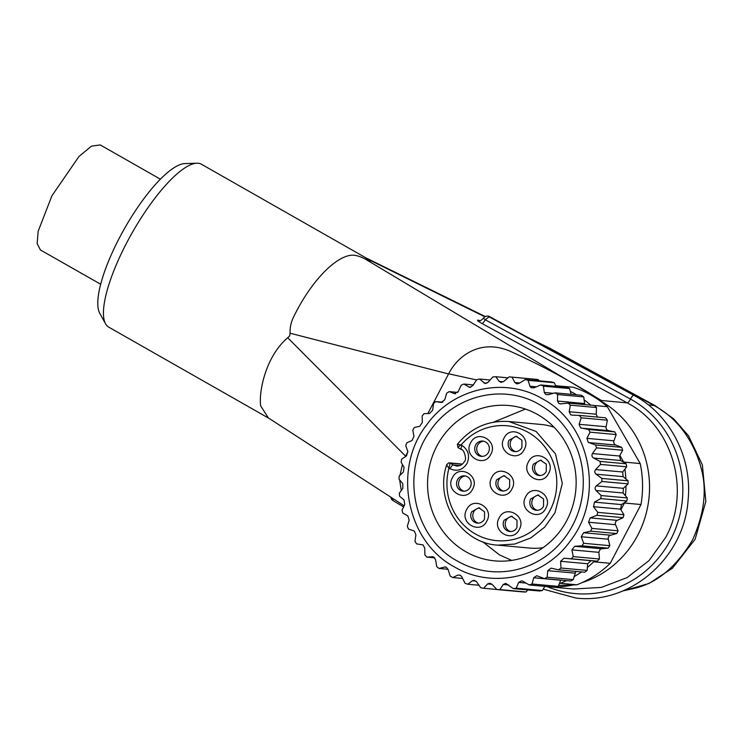 <?xml version="1.0" encoding="UTF-8"?>
<svg xmlns="http://www.w3.org/2000/svg" width="743" height="743" viewBox="0 0 743 743"><rect width="100%" height="100%" fill="white"/><g stroke="black" fill="none" stroke-linecap="round" stroke-linejoin="round"><path stroke-width="1.11" d="M466.669 509.568C473.217 495.507 494.624 507.692 486.832 521.047C480.284 535.118 458.877 522.933 466.669 509.568M452.441 477.647C458.988 463.576 480.396 475.761 472.604 489.126C466.056 503.197 444.648 491.002 452.441 477.647M525.682 496.77C532.229 482.699 553.637 494.884 545.845 508.24C539.297 522.31 517.89 510.125 525.682 496.77M528.422 461.96C534.969 447.89 556.377 460.075 548.585 473.44C542.037 487.51 520.629 475.316 528.422 461.96M491.773 477.47C498.321 463.4 519.729 475.585 511.936 488.94C505.389 503.011 483.981 490.826 491.773 477.47M499.12 518.01C505.667 503.94 527.075 516.125 519.283 529.49C512.735 543.56 491.327 531.366 499.12 518.01M470.625 442.856C477.173 428.795 498.581 440.98 490.789 454.335C484.241 468.406 462.833 456.221 470.625 442.856M504.051 438.064C510.599 423.993 532.007 436.178 524.214 449.534C517.667 463.604 496.259 451.419 504.051 438.064M509.605 486.981A7.69 7.319 95.2 0 1 502.491 490.984A7.69 7.319 95.2 0 1 496.779 479.672L503.893 475.669L509.67 479.672L509.605 486.981M503.503 491.002A7.69 7.319 95.2 0 1 504.859 475.836M470.273 487.157A7.69 7.319 95.2 0 1 463.158 491.169A7.69 7.319 95.2 0 1 457.447 479.857A7.69 7.319 95.2 0 1 464.551 475.854A7.69 7.319 95.2 0 1 470.273 487.157M464.171 491.188A7.69 7.319 95.2 0 1 465.555 476.012M457.53 444.333L461.078 444.946C458.654 446.413 457.679 447.314 458.134 447.648M462.239 464.226L450.054 463.112L448.958 468.146C447.119 465.945 446.487 464.691 447.054 464.375M554.055 427.244A62.068 59.096 -84.8 0 0 540.932 424.439L508.825 421.513L536.102 431.469L555.467 453.871L562.302 483.34L554.975 512.8L544.619 527.205L530.79 537.923L514.658 544.071L497.559 545.139C461.022 543.152 434.2 500.671 446.803 464.524L446.84 464.459M449.97 468.722L448.958 468.146A57.675 54.917 -84.8 0 0 481.046 536.752A57.675 54.917 -84.8 0 0 549.969 510.59A57.675 54.917 -84.8 0 0 533.734 435.955A57.675 54.917 -84.8 0 0 461.078 444.946L462.1 445.531C468.415 450.017 470.059 455.97 467.031 463.381C462.694 470.059 457.01 471.833 449.97 468.722A4.393 1.235 -60.4 0 1 453.332 464.979L450.054 463.112A2.201 2.09 -84.8 0 0 448.596 462.908M471.666 511.778A7.69 7.319 -84.8 0 0 477.387 523.091A7.69 7.319 -84.8 0 0 484.501 519.088L484.566 511.778L478.78 507.775L471.666 511.778M479.755 507.943A7.69 7.319 -84.8 0 0 478.399 523.109M504.125 520.221A7.69 7.319 -84.8 0 0 509.837 531.533A7.69 7.319 -84.8 0 0 516.952 527.521L517.017 520.221L511.23 516.218L504.125 520.221M512.206 516.376A7.69 7.319 -84.8 0 0 510.85 531.551M530.688 498.98A7.69 7.319 -84.8 0 0 536.4 510.283A7.69 7.319 -84.8 0 0 543.514 506.28L543.579 498.971L537.802 494.968L530.688 498.98M538.768 495.135A7.69 7.319 -84.8 0 0 537.412 510.302M488.457 452.366A7.69 7.319 95.2 0 1 481.343 456.378A7.69 7.319 95.2 0 1 475.631 445.066A7.69 7.319 95.2 0 1 482.746 441.063A7.69 7.319 95.2 0 1 488.457 452.366M482.356 456.397A7.69 7.319 95.2 0 1 483.739 441.221M509.057 440.265A7.69 7.319 -84.8 0 0 514.769 451.577A7.69 7.319 -84.8 0 0 521.883 447.574L521.948 440.265L516.171 436.262L509.057 440.265M517.137 436.429A7.69 7.319 -84.8 0 0 515.781 451.595M533.428 464.171A7.69 7.319 -84.8 0 0 539.139 475.483A7.69 7.319 -84.8 0 0 546.254 471.471L546.319 464.171L540.533 460.168L533.428 464.171M541.508 460.326A7.69 7.319 -84.8 0 0 540.152 475.501M622.699 590.973L635.776 588.019C657.611 582.512 676.529 566.51 692.532 540.012C704.475 513.357 707.252 489.089 700.863 467.18L699.99 463.948C691.194 436.8 675.759 417.241 653.682 405.279L549.049 348.253L535.016 341.381M484.78 316.769L366.132 258.36M404.155 505.779L268.381 417.947L260.644 405.827C258.694 391.505 265.734 356.343 287.708 337.759L289.677 335.938L290.086 333.217C289.816 327.291 291.21 321.45 294.247 315.673C309.812 283.835 333.932 257.022 351.318 255.211C354.745 254.858 359.194 256.029 364.683 258.731C370.729 261.703 372.076 262.093 368.704 259.92M364.683 258.731L601.458 400.514L594.14 396.938M476.56 379.933L448.633 373.822L427.857 413.535M407.907 451.707L405.511 456.286M287.708 337.759L405.594 456.137M448.549 373.97L290.086 333.217M402.455 464.533L399.994 475.325M399.669 479.913L401.266 490.51M594.716 396.483C568.59 380.017 541.275 365.333 512.744 352.442C482.346 337.675 458.375 354.69 448.633 373.822M549.058 348.253L550.034 348.365M269.133 418.439L108.729 327.134A93.711 26.293 -60.4 0 1 105.534 323.772A93.711 26.293 -60.4 0 1 126.561 243.091A93.711 26.293 -60.4 0 1 196.923 163.219A93.711 26.293 -60.4 0 1 198.177 163.256A93.711 26.293 -60.4 0 1 201.446 164.249L365.965 257.895L485.225 316.518M105.534 323.772L99.729 313.267A87.368 24.51 -60.4 0 1 124.62 228.352A87.368 24.51 -60.4 0 1 184.923 163.59L196.923 163.219M483.489 318.273L485.263 319.704M393.168 500.661L392.276 498.098M601.458 400.514L627.213 402.864L481.966 323.484A4.393 1.245 -61.3 0 0 485.235 319.759L489.461 316.564M100.649 284.225L40.428 249.954L37.15 243.602L38.144 231.314L51.926 195.762L79.009 156.439L91.491 146.13L100.203 144.922L160.423 179.202M497.559 545.139L529.666 548.065A62.068 59.096 -84.8 0 0 543.077 547.684M511.686 560.398L499.426 554.863L482.588 541.693M493.473 422.2L525.477 409.059M537.728 414.594A77.996 74.263 -84.8 0 0 508.936 405.529A77.996 74.263 -84.8 0 0 430.866 460.855A77.996 74.263 -84.8 0 0 465.982 551.817A77.996 74.263 -84.8 0 0 494.773 560.881A77.996 74.263 -84.8 0 0 572.844 505.556A77.996 74.263 -84.8 0 0 537.728 414.594M539.437 404.619C503.169 382.896 452.636 395.582 429.231 432.296C399.957 473.495 414.157 538.201 457.586 561.179A88.984 84.73 -84.8 0 0 572.742 525.152A88.984 84.73 -84.8 0 0 539.437 404.619M454.558 566.974C492.107 589.375 544.052 577.794 570.132 541.21C604.913 497.327 590.704 424.197 542.464 398.824C504.915 376.422 452.97 388.004 426.881 424.597C392.109 468.48 406.319 541.601 454.558 566.974M545.631 394.422L544.303 392.48L543.402 386.165A106.565 101.466 -84.8 0 0 540.737 384.939L534.133 387.772L531.106 387.697L529.954 386.249L528.097 380.332A106.565 101.466 -84.8 0 0 525.273 379.562L519.181 383.323L516.924 383.899L514.815 382.524L512.066 377.147A106.565 101.466 -84.8 0 0 510.116 376.952A106.565 101.466 -84.8 0 0 509.159 376.868L503.717 381.456L501.07 382.366L499.277 381.41L495.748 376.72A106.565 101.466 -84.8 0 0 492.832 376.933L488.151 382.218L485.179 383.527L479.541 379.032A106.565 101.466 -84.8 0 0 476.69 379.738L472.873 385.589L469.669 387.354L463.873 384.047A106.565 101.466 -84.8 0 0 461.171 385.218L458.292 391.487L454.317 393.604L449.162 391.626A106.565 101.466 -84.8 0 0 446.664 393.242L444.778 399.753L441.175 402.511L435.769 401.573A106.565 101.466 -84.8 0 0 433.55 403.579L432.686 410.173L429.547 413.498L424.058 413.637A106.565 101.466 -84.8 0 0 422.163 415.987L422.33 422.479L419.73 426.287L414.325 427.494A106.565 101.466 -84.8 0 0 412.811 430.132L413.962 436.355L411.984 440.543L406.82 442.791A106.565 101.466 -84.8 0 0 405.734 445.642L407.823 451.438L406.505 455.896L401.74 459.128A106.565 101.466 -84.8 0 0 401.099 462.127L404.053 467.338L403.43 471.954L399.214 476.087A106.565 101.466 -84.8 0 0 399.037 479.151L402.762 483.637L402.855 488.3L399.316 493.231A106.565 101.466 -84.8 0 0 399.613 496.278L403.978 499.928L404.777 504.506L402.037 510.107A106.565 101.466 -84.8 0 0 402.79 513.06L407.666 515.781M454.93 393.744L455.58 393.725M407.814 515.874L409.161 520.156L407.303 526.285A106.565 101.466 -84.8 0 0 408.501 529.072L414.297 531.05L415.885 534.849L414.975 541.341A106.565 101.466 -84.8 0 0 416.591 543.885L423.046 544.907L424.773 548.185L424.866 554.891A106.565 101.466 -84.8 0 0 426.853 557.129L432.695 556.721M433.076 556.786L432.333 556.711L433.819 557.092L435.602 559.841L436.717 566.584A106.565 101.466 -84.8 0 0 439.02 568.451L445.187 566.909M446.041 567.132L444.379 566.974L446.348 567.28L448.085 569.51L450.221 576.113L452.775 577.562L457.855 575.063L460.307 575.212L461.905 576.94L465.016 583.227A106.565 101.466 -84.8 0 0 467.774 584.23L472.409 580.766L474.108 580.302L476.7 581.927L480.74 587.75A106.565 101.466 -84.8 0 0 483.609 588.28L487.659 583.933L489.776 583.171L492.08 584.36L496.965 589.561A106.565 101.466 -84.8 0 0 499.89 589.598L503.225 584.49L505.714 583.348L513.283 588.623A106.565 101.466 -84.8 0 0 516.171 588.159L518.698 582.41L521.512 580.85L522.849 581.249M525.273 379.562L551.436 381.948A106.565 101.466 95.2 0 1 554.259 382.71L555.634 385.738L573.104 387.214A104.364 99.367 -84.8 0 1 591.14 395.165A104.364 99.367 -84.8 0 1 607.3 406.681L640.215 463.558L623.674 462.044A104.345 99.358 95.2 0 1 623.739 462.35L626.173 463.799A106.565 101.466 95.2 0 1 626.693 466.808L600.53 464.421A106.565 101.466 -84.8 0 0 600.01 461.412L593.638 458.059C591.855 456.871 591.474 455.375 592.487 453.564L596.527 447.843A106.565 101.466 -84.8 0 0 595.542 444.964L588.28 442.382L586.914 438.351L590.035 432.175A106.565 101.466 -84.8 0 0 588.623 429.5L580.534 427.81L579.085 424.29L581.221 417.826A106.565 101.466 -84.8 0 0 579.419 415.43L572.008 415.133M539.084 380.825L538.229 379.534L512.066 377.147M510.116 376.952L536.279 379.339A106.565 101.466 95.2 0 1 538.229 379.534M556.563 385.71A104.364 99.367 95.2 0 1 559.265 386.62M555.634 385.738L555.894 386.314M434.692 557.844L426.853 557.129M473.319 384.911L463.873 384.047M490.111 379.998L479.541 379.032M508.017 377.834L495.748 376.72M554.259 382.71L528.097 380.332M576.559 394.802A104.364 99.367 95.2 0 0 574.599 393.651A104.364 99.367 95.2 0 0 570.345 391.375L569.565 388.552A106.565 101.466 95.2 0 0 566.9 387.317L540.737 384.939M448.001 569.268L439.02 568.451M570.345 391.375L571.153 394.31M590.75 405.158A104.364 99.367 95.2 0 0 584.1 399.818L583.766 396.901A106.565 101.466 95.2 0 0 581.323 395.239L555.16 392.852L548.195 394.691L545.687 394.449M462.657 578.463L452.775 577.562M457.716 392.406L449.162 391.626M569.565 388.552L543.402 386.165M442.828 402.214L435.769 401.573M479.003 585.252L467.774 584.23M566.528 580.627A104.364 99.367 95.2 0 1 560.287 583.301L576.828 584.806L558.615 585.41M560.287 583.301L559.46 583.329L560.705 580.227L533.678 577.766L536.762 575.732L544.508 578.621A106.565 101.466 -84.8 0 0 547.117 577.227L547.767 570.661L551.065 568.135L558.606 569.835A106.565 101.466 -84.8 0 0 560.974 568.014L560.612 561.29L564.002 558.234L571.2 558.792A106.565 101.466 -84.8 0 0 573.262 556.609L571.878 549.885L574.757 546.309L581.955 545.799A106.565 101.466 -84.8 0 0 583.664 543.291L581.267 536.752L583.571 532.74L590.601 531.171A106.565 101.466 -84.8 0 0 591.911 528.412L588.549 522.227L590.202 517.89L596.917 515.298A106.565 101.466 -84.8 0 0 597.781 512.364L593.518 506.689L594.493 502.129L600.725 498.599A106.565 101.466 -84.8 0 0 601.143 495.553L596.053 490.529C594.706 488.885 594.799 487.334 596.323 485.876L601.941 481.492A106.565 101.466 -84.8 0 0 601.886 478.427L596.1 474.183C594.511 472.752 594.363 471.201 595.645 469.548L600.53 464.421M523.035 581.351L529.267 584.945L555.43 587.323A106.565 101.466 95.2 0 0 558.225 586.385L559.46 583.329M513.283 588.623L539.446 591.001A106.565 101.466 95.2 0 0 542.334 590.546L544.842 586.357M496.965 589.561L523.128 591.948A106.565 101.466 95.2 0 0 526.053 591.985L527.762 589.942M575.806 571.404L573.28 579.614A106.565 101.466 95.2 0 1 570.67 581.007L544.508 578.621M558.225 586.385L532.062 583.998L533.678 577.766M529.267 584.945A106.565 101.466 -84.8 0 0 532.062 583.998M542.334 590.546L516.171 588.159M496.891 589.487L483.609 588.28M526.053 591.985L499.89 589.598M573.28 579.614L547.117 577.227M581.509 571.924A104.364 99.367 95.2 0 1 573.949 576.754M587.36 567.466A104.364 99.367 95.2 0 0 593.713 561.801L594.168 560.937L591.029 560.696L587.648 563.751L587.137 570.401A106.565 101.466 95.2 0 1 584.769 572.221L558.606 569.835M587.137 570.401L560.974 568.014M594.493 502.129L621.519 504.59L624.519 502.574A104.373 99.376 95.2 0 1 624.445 503.02L640.986 504.525L610.254 563.305L593.713 561.801M624.445 503.02L620.916 509.763L620.544 509.15L593.518 506.689M621.519 504.59L620.544 509.15M594.168 560.937L597.363 561.179A106.565 101.466 95.2 0 0 599.425 558.987L598.904 552.346A3.297 3.139 -84.8 0 1 598.904 551.882L600.195 549.402A3.297 3.139 95.2 0 1 601.784 548.771L608.118 548.176A106.565 101.466 95.2 0 0 609.827 545.678L608.303 539.214A3.297 3.139 95.2 0 1 610.597 535.201L616.764 533.558A106.565 101.466 95.2 0 0 618.074 530.799L615.575 524.688A3.297 3.139 95.2 0 1 617.229 520.351L623.08 517.685L596.917 515.298M623.08 517.685A106.565 101.466 95.2 0 0 623.944 514.75L620.916 509.763M624.519 502.574L626.888 500.977L600.725 498.599M623.944 514.75L597.781 512.364M618.074 530.799L591.911 528.412M616.764 533.558L590.601 531.171M608.118 548.176L581.955 545.799M609.827 545.678L583.664 543.291M599.425 558.987L573.262 556.609M597.363 561.179L571.2 558.792M625.439 495.757A104.364 99.367 95.2 0 0 626.005 485.848L623.349 488.337L623.089 492.999L627.306 497.94A106.565 101.466 95.2 0 1 626.888 500.977M627.306 497.94L601.143 495.553M626.005 485.848L628.104 483.879L601.941 481.492M625.875 478.975A104.364 99.367 95.2 0 0 624.919 469.102L622.68 472.009L623.126 476.644L628.049 480.814A106.565 101.466 95.2 0 1 628.104 483.879M628.049 480.814L601.886 478.427M624.919 469.102L626.693 466.808M626.173 463.799L600.01 461.412M623.674 462.044L619.848 455.422L619.513 456.026L620.665 460.521L623.739 462.35M594.344 405.502L607.3 406.681M584.1 399.818L584.852 404.619M597.66 417.092L596.23 414.622A3.297 3.139 95.2 0 1 596.22 414.213L596.48 407.545L570.318 405.158A106.565 101.466 -84.8 0 0 568.163 403.105L560.25 403.904M568.163 403.105L594.326 405.483A106.565 101.466 95.2 0 1 596.48 407.545M572.203 415.142L570.67 414.733L569.194 411.743L570.318 405.158M588.735 442.587L615.771 445.048L621.705 447.351A106.565 101.466 95.2 0 1 622.69 450.23L596.527 447.843M619.848 455.422L622.69 450.23M579.419 415.43L605.582 417.807A106.565 101.466 95.2 0 1 607.384 420.204L581.221 417.826M615.771 445.048A3.297 3.139 95.2 0 1 613.941 440.813L616.198 434.562A106.565 101.466 95.2 0 0 614.786 431.887L608.563 430.615A3.297 3.139 95.2 0 1 606.112 426.751L607.384 420.204M583.766 396.901L557.603 394.514A106.565 101.466 -84.8 0 0 555.16 392.852M560.993 403.895L558.931 403.514L557.501 401.053L557.603 394.514M621.705 447.351L595.542 444.964M616.198 434.562L590.035 432.175M614.786 431.887L588.623 429.5M576.828 584.806A104.364 99.367 -84.8 0 0 610.254 563.305M640.986 504.525A104.364 99.367 -84.8 0 0 640.215 463.558M462.1 445.531A4.393 1.235 119.6 0 0 461.264 449.469C463.883 448.874 467.254 459.806 464.477 461.468C462.527 464.709 459.889 466.223 456.574 466L453.332 464.979L459.861 465.573M456.583 466L457.261 466.028M508.825 421.513C488.132 420.213 470.978 427.819 457.354 444.323L458.022 447.611L461.264 449.469A4.393 1.235 119.6 0 0 461.412 449.515M481.966 323.484C478.167 321.338 476.792 320.233 477.833 320.159L480.052 320.623M648.184 404.777L655.289 405.752L673.632 418.792L688.501 435.769L702.367 464.904L705.85 501.404L695.123 539.288L672.443 568.181L648.983 583.469L622.197 591.177M573.485 589.013L601.393 587.397L627.101 577.599L649.122 560.51L665.607 537.56C691.036 491.727 673.297 427.522 628.597 403.635L627.213 402.864A4.393 1.245 -61.3 0 0 630.51 399.084L485.235 319.759M598.635 399.892A98.875 94.138 95.2 0 1 600.836 401.109A98.875 94.138 95.2 0 1 637.847 535.025A98.875 94.138 95.2 0 1 581.983 582.642M573.355 584.927A98.875 94.138 95.2 0 1 556.758 586.886M549.244 586.766A98.875 94.138 95.2 0 1 546.393 586.552L574.153 589.078M479.699 320.642A4.393 4.189 95.2 0 1 478.501 320.214M634.067 395.452A4.393 1.245 118.7 0 0 633.955 395.35L633.89 395.313A4.393 1.245 118.6 0 0 633.742 395.276L489.423 316.546C490.306 316.685 486.182 314.568 483.312 318.32C481.083 320.502 479.774 321.273 479.393 320.632A4.393 4.189 95.2 0 1 477.833 320.159M543.17 589.153L576.029 598.078C630.556 604.533 684.266 557.612 688.092 500.215C692.392 458.459 670.771 415.718 635.469 396.195L633.955 395.35A4.393 1.245 118.7 0 0 633.807 395.313A4.393 1.245 118.7 0 0 630.51 399.084A103.268 98.327 95.2 0 1 631.959 399.892A103.268 98.327 95.2 0 1 673.204 534.44A103.268 98.327 95.2 0 1 547.229 586.626M633.742 395.276A4.393 1.245 118.6 0 0 630.445 399.056M468.638 387.019L470.821 387.214M536.325 386.834L529.954 386.249M553.424 393.307L544.303 392.48M460.446 575.296L457.855 575.063M503.299 381.772L499.277 381.41M486.869 383.202L483.749 382.914M519.747 382.979L514.815 382.524M475.919 581.082L472.409 580.766M526.044 583.079L518.698 582.41M574.803 573.122L547.767 570.661M587.648 563.751L560.612 561.29M601.784 548.771L574.757 546.309M598.904 552.346L571.878 549.885M591.029 560.696L564.002 558.234M623.089 492.999L596.053 490.529M623.349 488.337L596.323 485.876M623.126 476.644L596.1 474.183M622.68 472.009L595.645 469.548M620.665 460.521L593.638 458.059M596.22 414.213L569.194 411.743M557.501 401.053L584.527 403.514M619.513 456.026L592.487 453.564M487.659 583.933L492.061 584.332M503.225 584.49L508.695 584.982M590.202 517.89L617.229 520.351M581.267 536.752L608.303 539.214M610.597 535.201L583.571 532.74M588.549 522.227L615.575 524.688M613.941 440.813L586.914 438.351M581.537 428.154L608.563 430.615M606.112 426.751L579.085 424.29M462.434 464.059L449.246 462.861M448.633 462.898L446.812 464.542M655.298 405.762L549.969 348.328M527.79 337.433L549.82 348.263M544.823 586.394L546.393 586.552M390.651 497.048L391.589 499.445L393.01 500.606M392.926 500.559L403.607 506.893M633.89 395.313L487.705 316.072"/></g></svg>
